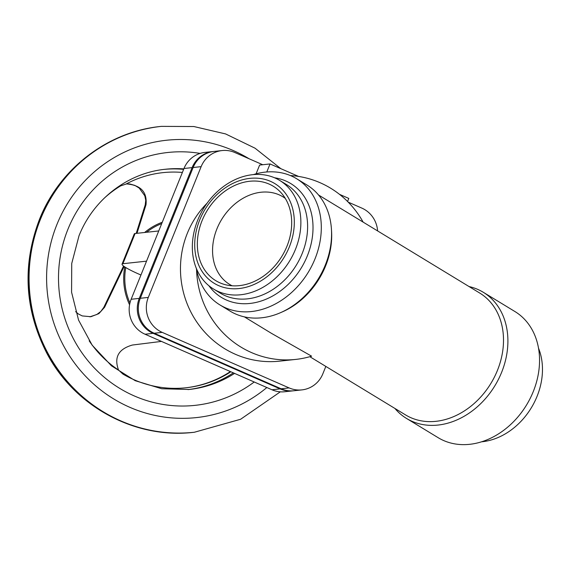 <?xml version="1.0" encoding="UTF-8"?>
<svg xmlns="http://www.w3.org/2000/svg" width="571" height="571" viewBox="0 0 571 571"><rect width="100%" height="100%" fill="white"/><g stroke="black" fill="none" stroke-linecap="round" stroke-linejoin="round"><path stroke-width="0.86" d="M196.567 269.698A92.295 89.24 83.8 0 0 295.714 359.416A92.295 89.24 83.8 0 0 311.588 356.176L271.453 333.343L244.388 316.876M207.13 203.155A92.295 89.24 83.8 0 0 187.324 233.318A92.295 89.24 83.8 0 0 279.654 361.15L295.714 359.416M286.985 246.18A55.273 43.81 -58.7 0 0 281.053 192.705A55.273 43.81 -58.7 0 0 202.041 220.727A55.273 43.81 -58.7 0 0 225.124 284.636A55.273 43.81 -58.7 0 0 286.985 246.18M285.279 198.373A51.276 40.634 -58.7 0 0 216.93 228.835A51.276 40.634 -58.7 0 0 232.097 285.778M289.347 246.886A58.356 46.244 -58.7 0 0 266.207 179.765A58.356 46.244 -58.7 0 0 199.679 220.021A58.356 46.244 -58.7 0 0 222.818 287.142A58.356 46.244 -58.7 0 0 289.347 246.886M295.457 249.363A63.581 50.391 -58.7 0 0 279.654 180.4A63.581 50.391 -58.7 0 0 197.752 220.085A63.581 50.391 -58.7 0 0 213.554 289.047A63.581 50.391 -58.7 0 0 295.457 249.363M196.303 268.284A73.837 58.52 -58.7 0 0 219.906 304.914A73.837 58.52 -58.7 0 0 315.021 258.827A73.837 58.52 -58.7 0 0 296.663 178.752A73.837 58.52 -58.7 0 0 253.281 174.626M219.906 304.914L230.177 311.159A73.837 58.52 -58.7 0 0 280.696 312.601A73.837 58.52 -58.7 0 0 325.292 265.08A73.837 58.52 -58.7 0 0 331.437 229.192A73.837 58.52 -58.7 0 0 306.934 184.997L296.663 178.752M280.696 312.601L282.538 311.795A71.339 56.536 -58.7 0 0 325.627 265.879A71.339 56.536 -58.7 0 0 331.565 231.205L331.437 229.192M394.904 408.443A73.837 58.52 -58.7 0 0 406.502 418.429A73.837 58.52 -58.7 0 0 501.616 372.349A73.837 58.52 -58.7 0 0 483.259 292.266A73.837 58.52 -58.7 0 0 469.055 286.556M309.832 356.689L405.546 414.917A71.339 56.536 -58.7 0 0 497.434 370.401A71.339 56.536 -58.7 0 0 479.697 293.03L318.539 194.989M406.502 418.429L438.15 437.686A73.837 58.52 -58.7 0 0 533.264 391.599A73.837 58.52 -58.7 0 0 514.906 311.523L483.259 292.266M481.531 441.811A63.581 50.391 -58.7 0 0 537.061 396.345A63.581 50.391 -58.7 0 0 538.51 348.153M298.576 176.432L270.033 163.948L259.627 165.069L256.101 173.805M301.902 389.893L293.901 390.757A26.666 25.781 -96.2 0 1 281.125 388.78L154.199 333.236A26.666 25.781 -96.2 0 1 140.302 298.283L193.134 167.51A26.666 25.781 -96.2 0 1 214.082 151.422L222.083 150.558A26.666 25.781 83.8 0 0 201.142 166.646L148.303 297.42A26.666 25.781 83.8 0 0 162.2 332.372L289.126 387.916A26.666 25.781 83.8 0 0 301.902 389.893A26.666 25.781 83.8 0 0 322.851 373.798L325.827 366.425M339.509 194.347L348.795 198.415L347.553 201.477M270.033 163.948L266.793 171.971M377.602 230.92A26.666 25.781 83.8 0 0 361.786 208.08L348.203 202.134M262.746 164.734L234.859 152.536A26.666 25.781 83.8 0 0 222.083 150.558M213.561 151.479A26.666 25.781 83.8 0 0 213.04 151.536A26.666 25.781 83.8 0 0 192.099 167.624L139.26 298.397A26.666 25.781 83.8 0 0 153.156 333.35L280.083 388.887A26.666 25.781 83.8 0 0 292.859 390.864A26.666 25.781 83.8 0 0 293.38 390.807M292.859 390.864L284.743 391.742A26.666 25.781 -96.2 0 1 271.967 389.765L145.041 334.221A26.666 25.781 -96.2 0 1 131.144 299.268L183.976 168.502A26.666 25.781 -96.2 0 1 204.925 152.407L213.04 151.536M140.944 275.015L138.632 274.001A24.61 3.041 22 0 1 122.058 264.109A24.61 3.041 22 0 1 122.893 263.709L146.54 261.154M122.058 264.109L134.256 233.91A24.61 3.041 22 0 1 135.099 233.51L158.745 230.962M89.804 316.841L96.834 314.5L100.831 311.445L103.808 307.355L123.55 266.043M185.604 387.809A108.704 105.107 83.8 0 0 230.406 371.578M103.794 198.608A108.704 105.107 -96.2 0 1 120.617 185.889L126.662 183.862M230.834 371.771A108.704 105.107 -96.2 0 1 186.032 387.766A108.704 105.107 -96.2 0 1 122.972 374.105L118.547 370.058C113.857 357.353 118.468 349.017 132.379 345.041L161.443 341.401M124.114 266.457L104.586 307.269L103.808 307.355M182.385 172.442A107.648 104.086 -96.2 0 0 126.291 183.905C140.716 185.04 147.289 191.984 146.012 204.739L136.976 233.311M136.198 233.396L145.234 204.825L145.748 200.285L144.798 195.789L139.188 188.059L134.856 185.404L129.838 183.99L126.27 183.912M75.636 311.616L78.27 313.914L82.224 315.92L90.889 316.712L98.883 313.629L104.586 307.269M363.135 222.119A92.295 89.24 83.8 0 0 290.361 175.547M213.554 289.047L220.299 293.144A63.581 50.391 -58.7 0 0 302.202 253.467A63.581 50.391 -58.7 0 0 286.392 184.504L279.654 180.4M208.886 285.721A66.657 52.832 -58.7 0 0 260.119 301.352A66.657 52.832 -58.7 0 0 307.341 255.865A66.657 52.832 -58.7 0 0 274.551 177.781M140.302 298.283L148.303 297.42M162.2 332.372L154.199 333.236M289.126 387.916L281.125 388.78M193.134 167.51L201.142 166.646M192.099 167.624L183.976 168.502M131.144 299.268L139.26 298.397M153.156 333.35L145.041 334.221M271.967 389.765L280.083 388.887M146.626 232.269A58.913 56.964 -96.2 0 1 161.707 223.618M129.945 302.987A58.913 56.964 -96.2 0 1 125.777 267.542M144.663 232.483A59.969 57.985 -96.2 0 1 162.25 222.276M193.862 432.304C135.363 439.377 74.715 406.631 46.829 353.221C24.582 309.689 22.112 265.122 39.413 219.514C59.341 168.809 107.683 131.637 160.829 126.427A153.827 148.738 -96.2 0 0 39.977 219.25A153.827 148.738 -96.2 0 0 120.167 420.898A153.827 148.738 -96.2 0 0 193.862 432.304L194.383 432.247A153.827 148.738 -96.2 0 1 40.498 219.193A153.827 148.738 -96.2 0 1 161.35 126.369L193.855 126.526L225.595 133.928L255.051 148.203L280.846 168.681M266.85 387.531A139.474 134.856 -96.2 0 1 100.924 390.129A139.474 134.856 -96.2 0 1 56.957 224.41A139.474 134.856 -96.2 0 1 249.127 158.774M254.209 381.992A127.169 122.958 -96.2 0 1 105.464 378.266A127.169 122.958 -96.2 0 1 67.949 229.221A127.169 122.958 -96.2 0 1 200.15 153.406M234.56 373.398A110.76 107.091 -96.2 0 1 189.237 389.479L161.729 388.744L135.227 380.7L111.516 365.868L92.181 345.205L78.555 320.095L71.575 292.216L71.732 263.474L78.998 235.816C93.366 199.329 127.804 172.942 165.454 169.244A110.76 107.091 -96.2 0 1 183.819 168.902M164.227 169.387A110.76 107.091 -96.2 0 1 183.634 169.351M145.234 204.825L146.012 204.739M129.567 304.8A59.969 57.985 -96.2 0 1 124.778 266.907M118.547 370.058A107.648 104.086 -96.2 0 1 89.176 340.823M135.099 233.51L122.893 263.709M233.325 372.856A110.76 107.091 -96.2 0 1 188.009 389.608M160.829 126.427L161.35 126.369M194.383 432.247L240.605 419.264L280.325 391.827"/></g></svg>
